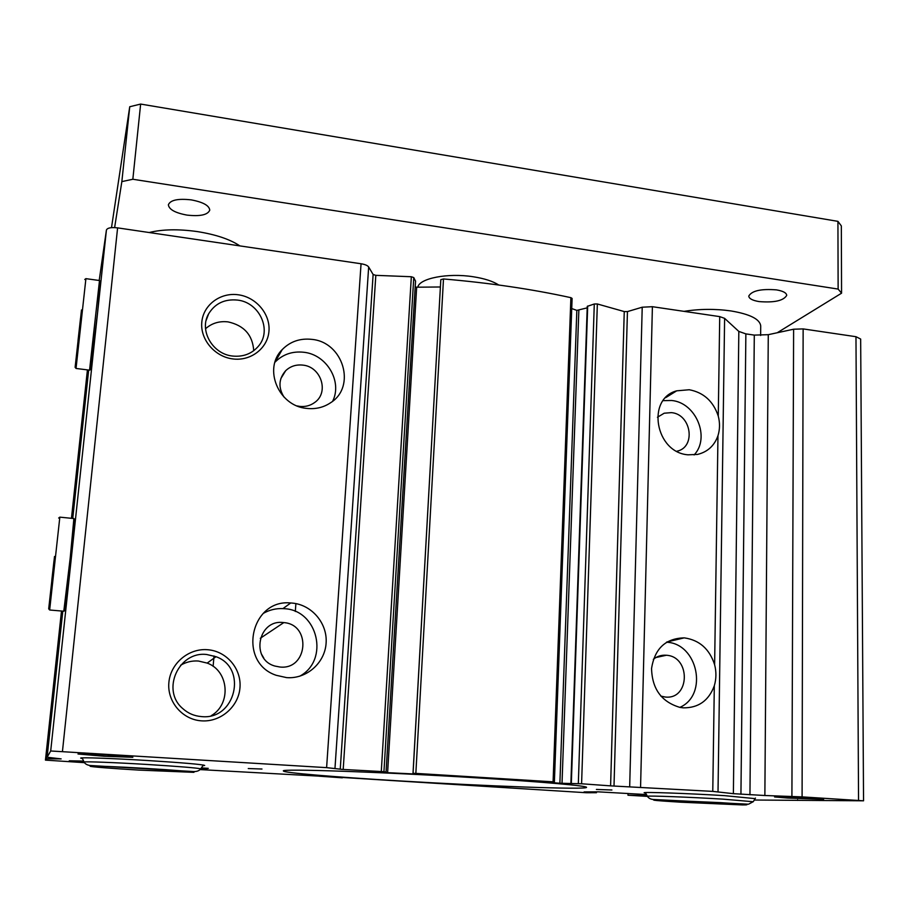 <?xml version="1.0" encoding="UTF-8"?>
<svg xmlns="http://www.w3.org/2000/svg" width="909" height="909" viewBox="0 0 909 909"><rect width="100%" height="100%" fill="white"/><g stroke="black" fill="none" stroke-linecap="round" stroke-linejoin="round"><path stroke-width="1.36" d="M764.867 795.511L733.381 793.671L712.77 791.387L610.598 785.865L624.256 311.571L627.449 311.594L642.22 307.208L652.401 306.697L719.723 316.616L724.609 318.355L738.824 331.421L745.869 333.887L754.3 335.103L768.275 334.682L793.614 329.217L803.136 328.91L855.971 336.705L860.664 339.046L863.55 800.806L802.09 796.886L764.867 795.511L768.275 334.682M610.598 785.865L581.59 783.774L559.887 783.24L576.84 310.389L587.203 307.856M559.887 783.24L536.73 781.41L553.081 781.82L415.845 773.389L413.061 773.32L419.39 774.241L387.609 772.673L416.663 287.199L415.197 286.903M84.446 762.662L45.45 760.117L46.2 758.81L61.142 758.901L47.098 757.242L50.699 750.982L326.604 767.639L342.295 769.4L383.939 771.673L386.018 772.071L382.825 772.002L387.609 772.673M340.25 769.23L373.122 274.495L375.826 275.347L411.334 276.734L413.765 277.575L415.504 281.142M200.105 769.593L319.036 776.127M646.458 794.568L598.167 791.841L584.078 791.921L596.474 792.705L586.646 792.75L342.386 777.456M274.961 362.225C282.744 354.362 292.357 351.033 303.788 352.26C326.717 354.555 342.625 381.485 332.66 401.21M311.889 339.375C343.182 342.148 356.51 386.62 330.615 402.732C323.536 407.482 315.571 409.368 306.719 408.402C278.484 406.175 262.871 368.418 282.233 349.579C290.244 341.489 300.129 338.091 311.889 339.375M284.017 397.085C278.12 387.529 278.677 378.723 285.699 370.679C290.425 366.247 296.118 364.395 302.811 365.111C321.161 366.657 329.41 392.449 314.673 402.494C310.299 405.687 305.299 406.982 299.675 406.391L297.152 405.925M714.315 685.772C716.337 678.887 716.44 671.876 714.622 664.706C709.554 649.094 699.532 640.152 684.579 637.913L684.147 637.868C665.57 638.391 654.707 648.606 651.56 668.501C652.105 688.988 661.582 701.964 680 707.418L683.25 707.838C698.419 708.02 708.77 700.669 714.315 685.772L712.77 791.387M666.502 642.22C697.737 643.345 708.531 694.885 679.852 707.384M653.332 659.332C657.082 656.264 661.377 654.9 666.195 655.241L666.354 655.253C690.92 656.525 690.011 699.885 665.297 697.033L660.809 696.112M717.974 435.706C719.917 429.412 720.019 422.878 718.269 416.095C713.36 401.312 703.702 392.518 689.272 389.745L676.705 390.825C646.094 398.767 655.355 452.489 688.045 454.818L697.555 454.42C707.588 451.955 714.394 445.705 717.974 435.706L714.622 664.706M663.161 400.642L671.66 400.494C695.987 402.607 710.531 437.627 694.124 454.932M664.206 413.209L657.446 417.242L664.206 413.209L671.399 412.629C691.465 414.209 696.237 447.444 676.819 451.239M263.19 613.439C269.325 609.916 275.904 608.314 282.938 608.61L284.312 608.7C318.014 610.03 329.66 660.32 299.64 676.251M292.141 603.076C311.798 604.69 327.615 623.381 326.104 643.174C324.899 663.002 306.469 679.262 286.562 677.614L276.166 675.285C237.158 662.343 250.554 598.781 290.732 602.974L292.141 603.076M261.247 653.696L263.803 658.093M283.267 622.551L283.801 622.597C311.651 624.528 307.856 670.194 279.892 667.013L275.029 666.081C250.202 659.502 258.076 619.131 283.267 622.551M399.21 780.888C485.542 786.137 586.373 789.898 586.51 787.387C588.078 785.944 544.241 781.967 478.1 777.922C381.473 771.923 278.949 768.491 283.449 770.98C282.79 772.741 335.955 777.115 399.21 780.888M202.912 765.685L204.673 765.435C202.252 764.412 183.323 762.787 147.849 760.538C112.671 758.367 79.89 757.22 80.685 758.117L82.469 758.606M755.118 798.636L724.553 795.648C688.567 793.421 642.458 791.819 644.151 792.773L645.708 793.159M787.489 798.045L823.656 799.318L810.93 798.136L774.57 796.943L787.489 798.045M104.205 756.265L132.85 757.299L106.932 754.913L77.992 754.004L104.205 756.265M248.259 768.537L261.985 769.025L248.259 768.537M238.317 294.789C256.19 297.163 270.462 314.128 268.962 331.171C267.723 348.238 250.85 361.35 232.784 358.919C214.694 356.737 200.071 339.421 201.798 322.184C203.252 304.901 220.478 292.164 238.317 294.789M237.419 300.072C259.599 302.299 272.416 330.546 258.315 346.329C251.725 353.84 243.146 357.078 232.579 356.044C212.422 354.135 198.855 330.137 208.661 313.787C215.069 303.447 224.648 298.879 237.419 300.072M205.548 328.728C211.842 323.172 219.353 320.9 228.068 321.888C244.089 325.445 252.645 335.057 253.736 350.704M207.684 649.73C226.591 651.117 241.624 668.831 239.965 687.727C238.59 706.634 220.682 722.269 201.548 720.848C182.391 719.712 166.972 701.612 168.881 682.466C170.506 663.309 188.799 648.06 207.684 649.73M206.797 654.525L216.001 656.696C247.907 667.842 235.567 720.382 201.434 716.587C194.253 716.019 188.004 713.326 182.675 708.509C160.859 690.158 178.812 650.844 206.797 654.525M180.618 665.24C186.152 661.991 192.072 660.593 198.401 661.025L207.184 663.093C228.932 670.853 231.602 704.009 211.195 715.713M81.492 309.958L75.117 367.327L81.492 309.958M84.776 279.495L85.912 278.631L76.038 368.44M99.501 280.495L89.559 370.156M90.718 369.349L97.615 312.105L100.433 281.654L99.604 280.631M54.517 556.467L48.7 608.848L54.517 556.467M58.665 518.05L59.835 517.13L49.654 609.973M59.869 517.153L73.89 518.55L70.232 557.762L63.789 611.212M64.993 610.337L71.311 558.035L74.868 519.664L74.027 518.664M80.537 318.195L78.015 340.761L80.537 318.195M54.006 560.671L51.802 580.362L54.006 560.671M611.905 789.989L596.406 789.444L611.905 789.989M83.628 761.094L69.254 760.776L83.946 762.094M373.122 274.495L368.668 266.996C367.6 265.496 365.066 264.417 361.055 263.758L117.602 227.875C111.114 227.148 107.387 227.875 106.421 230.045L99.195 280.483M440.399 286.983L416.663 287.199M554.388 781.945L572.102 298.425L570.897 297.675C531.72 289.096 489.247 282.869 443.49 278.961L440.808 279.665L413.061 773.286M576.84 310.389L571.727 308.549M624.256 311.571L597.349 303.97L594.293 303.992L587.259 306.367L570.886 783.444M647.072 795.727L627.983 795.227L647.378 796.386M863.55 800.806L754.277 800.022M201.389 767.923L208.297 768.366L203.514 769.071L203.605 768.06M200.809 768.934L203.514 769.071M342.363 777.82L319.036 776.172M45.45 760.117L61.494 611.007M71.459 518.3L87.423 369.883M46.2 758.81L62.085 611.064M72.038 518.357L87.991 369.952M47.098 757.242L62.789 611.121M72.743 518.437L88.673 370.043M797.602 800.409L797.602 799.784M627.983 795.227L628.039 793.455M776.491 289.88C783.069 291.016 786.478 292.846 786.717 295.368C783.581 300.731 774.366 302.799 759.095 301.583C752.47 300.481 749.027 298.641 748.766 296.073C751.811 290.744 761.049 288.676 776.491 289.88M191.254 199.878C203.059 202.116 209.229 205.536 209.763 210.138C207.763 214.899 200.185 216.558 187.015 215.103C175.221 212.922 169.006 209.49 168.37 204.798C170.335 200.048 177.959 198.401 191.254 199.878M239.862 245.896C230.034 239.306 215.819 234.522 197.208 231.568C178.425 228.954 162.416 229.273 149.178 232.522M760.64 335.489L760.719 326.081C760.083 319.218 750.118 314.173 730.859 310.923C715.099 308.742 699.476 308.89 684.011 311.355M498.757 285.006C492.951 281.245 484.417 278.495 473.157 276.745C447.796 272.723 419.242 278.347 417.822 287.187M777.229 332.751L841.564 293.187L838.132 289.073L132.839 179.255L121.851 181.607L114.625 227.58M841.564 293.187L841.336 225.909L837.928 221.353L140.645 104.069L129.737 106.739L121.851 181.607M129.737 106.739L111.5 227.648M140.645 104.069L132.839 179.255M837.928 221.353L838.132 289.073M638.379 795.227L638.402 794.08M639.981 795.295L640.016 794.182M595.679 792.637L595.702 791.853M596.395 792.693L596.418 791.853M202.048 769.003L202.139 767.969M50.699 750.982L106.421 230.045M62.46 751.379L117.602 227.875M326.604 767.639L361.055 263.758M334.978 768.332L368.668 266.996M343.193 769.457L375.826 275.347M381.291 771.468L411.334 276.734M383.939 771.673L413.765 277.575M415.549 281.04L386.052 772.071L415.527 280.938M415.845 773.389L443.49 278.961M553.081 781.82L570.897 297.675M562.023 783.353L578.84 310.435M571.329 783.444L587.691 306.038M578.329 783.615L594.293 303.992M581.59 783.774L597.349 303.97M614.007 786.046L627.449 311.594M629.687 786.455L642.22 307.208M640.572 786.944L652.401 306.697M718.269 416.095L719.723 316.616M718.019 791.796L724.609 318.355M733.381 793.671L738.824 331.421M740.937 794.25L745.869 333.887M749.948 794.807L754.3 335.103M791.909 796.409L793.614 329.217M802.09 796.886L803.136 328.91M858.551 800.363L855.971 336.705M82.14 757.879L84.048 762.015C85.071 763.867 87.037 765.026 89.946 765.492L193.697 771.559C196.969 771.627 199.321 770.718 200.753 768.844C197.105 767.923 179.255 766.469 147.201 764.469C115.284 762.526 85.071 761.378 84.048 762.015L84.162 762.219M146.338 768.435C117.534 766.707 90.889 765.662 90.139 766.185C88.968 766.685 112.023 768.514 138.77 770.093L193.844 772.343C197.094 771.98 175.176 770.15 146.338 768.435M753.231 801.738L723.053 799.147C690.136 797.136 647.617 795.545 647.356 796.261L647.447 796.409M720.382 802.636L656.798 799.84C648.571 799.931 656.537 800.715 680.682 802.192L742.437 804.931C752.675 804.954 745.323 804.192 720.382 802.636M666.354 655.253L655.878 657.537M283.801 622.597L260.292 638.288M216.001 656.696L207.184 663.093M75.117 367.327L76.061 368.463L89.684 370.168M90.843 369.247L89.696 370.133M48.7 608.848L49.688 610.007L63.925 611.223M65.141 610.212L63.937 611.178M85.935 278.654L99.49 280.529M208.661 313.787L206.127 320.445M295.891 603.599L295.311 611.462M290.732 602.974L282.938 608.61M676.705 390.825L665.683 397.653M684.147 637.868L666.876 641.993M285.699 370.679L280.847 378.587M282.233 349.579L274.972 362.18M596.474 792.705L596.497 791.853M413.016 773.298L440.808 279.665M755.447 798.079L753.322 801.613L748.55 804.204L653.946 799.511C650.901 799.443 648.708 798.363 647.356 796.261L645.39 792.568M200.753 768.844L203.355 765.026M214.013 655.968L213.126 666.354"/></g></svg>
